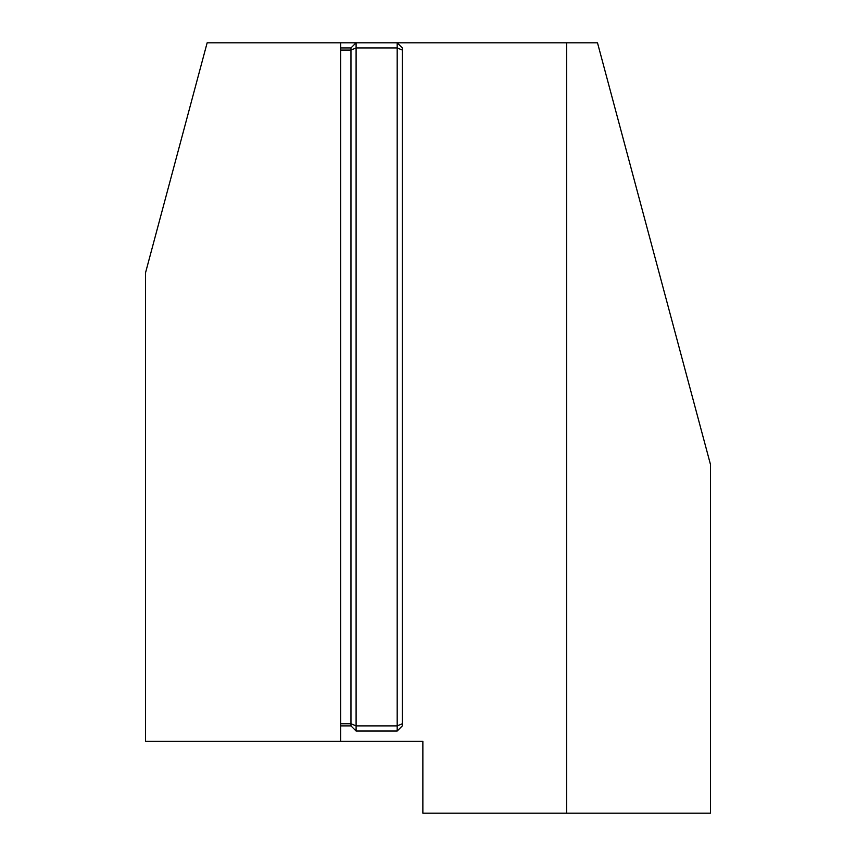 <?xml version="1.0" encoding="UTF-8"?>
<svg xmlns="http://www.w3.org/2000/svg" width="856" height="856" viewBox="0 0 856 856"><rect width="100%" height="100%" fill="white"/><g stroke="black" fill="none" stroke-linecap="round" stroke-linejoin="round"><path stroke-width="1.28" d="M340.688 42.8L207.152 42.8L145.52 272.818L145.52 741.296L422.864 741.296L422.864 813.2L710.48 813.2L710.48 464.487L597.488 42.8L356.096 42.8L356.096 731.024L397.184 731.024L397.184 725.888L356.096 725.888L350.96 723.759L350.96 47.936L356.096 42.8L340.688 42.8L340.688 741.296M402.32 723.759L397.184 725.888L397.184 42.8L402.32 47.936L402.32 725.888L397.184 731.024M402.32 50.065L397.184 47.936L356.096 47.936L350.96 50.065L340.688 50.065M340.688 725.888L350.96 725.888L356.096 731.024M350.96 725.888L350.96 723.759L340.688 723.759M340.688 47.936L350.96 47.936M566.672 813.2L566.672 42.8"/></g></svg>
